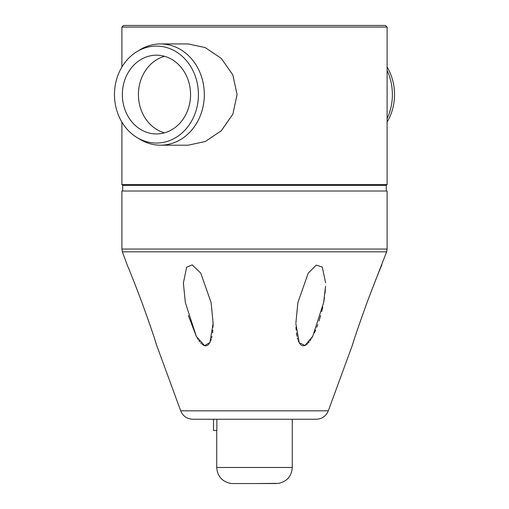 <?xml version="1.0" encoding="UTF-8"?>
<svg xmlns="http://www.w3.org/2000/svg" width="509" height="509" viewBox="0 0 509 509"><rect width="100%" height="100%" fill="white"/><g stroke="black" fill="none" stroke-linecap="round" stroke-linejoin="round"><path stroke-width="0.76" d="M254.5 25.45L123.502 25.45L121.893 27.06L387.107 27.06L385.498 25.45L254.5 25.45M386.306 191.015L386.306 185.384L122.694 185.384L121.893 184.582L387.107 184.582L387.107 27.06M387.107 70.496A50.633 43.85 90 0 1 392.382 94.566A50.633 43.85 90 0 1 387.107 118.635M387.107 67.042A48.476 41.986 90 0 1 394.532 94.566A48.476 41.986 90 0 1 387.107 122.096M160.469 43.933L188.196 43.933L205.172 47.566L221.3 58.401L232.842 74.906L237.067 94.566L232.868 114.175L221.313 130.718L205.35 141.489L188.196 145.199L160.469 145.199A50.633 43.85 -90 0 0 204.319 94.566A50.633 43.85 -90 0 0 160.469 43.933A50.633 43.85 -90 0 0 140.121 49.717L136.966 51.625A48.476 41.986 -90 0 0 114.468 94.566A48.476 41.986 -90 0 0 136.966 137.506A48.476 41.986 -90 0 0 198.434 94.566A48.476 41.986 -90 0 0 136.966 51.625M136.966 137.506L140.121 139.415A50.633 43.85 -90 0 0 160.469 145.199M122.345 94.566A39.378 34.103 -90 0 0 156.448 133.95A39.378 34.103 -90 0 0 190.557 94.566A39.378 34.103 -90 0 0 156.448 55.188A39.378 34.103 -90 0 0 122.345 94.566M164.49 132.836A39.378 34.103 90 0 1 138.423 94.566A39.378 34.103 90 0 1 164.49 56.295M121.893 191.015L387.107 191.015L387.107 249.054L121.893 249.054L121.893 191.015M367.014 302.613C352.597 342.506 352.559 345.223 352.164 345.783C353.004 343.779 353.036 341.265 367.014 302.613C379.568 269.286 381.648 265.653 381.884 264.731C381.635 265.743 380.535 266.818 367.014 302.613L365.895 305.661M355.556 335.323L356.389 332.81M357.312 330.067L358.266 327.255M360.219 321.561L360.391 321.077M368.923 297.491L386.617 251.821L122.383 251.821L127.116 264.731M322.751 307.016L321.669 311.642M320.645 315.516L318.984 321.033M317.801 324.519L316.795 327.249M315.656 330.074L314.428 332.867M312.679 336.379L311.731 338.071M310.961 339.325L310.115 340.597M309.237 341.774L308.32 342.862M307.601 343.613L306.882 344.262M306.208 344.778L305.61 345.153M305.025 345.446L304.477 345.649M303.879 345.783L303.326 345.827M302.785 345.783L302.225 345.649M301.742 345.446L301.252 345.153M300.774 344.778L300.265 344.262M299.75 343.613L299.273 342.862M298.707 341.774L298.217 340.597M297.784 339.325L297.421 338.071M297.027 336.373L296.442 332.861M296.149 330.074L295.971 327.249M295.888 323.832L299.241 342.811L305.018 345.452L312.742 336.264L323.635 302.613L325.563 286.23M325.626 282.832L322.286 267.079L316.324 265.081L308.225 273.129L297.88 302.613L295.888 323.062M325.353 289.825L325.028 293.254M324.475 297.542L323.66 302.461M141.986 302.613C156.403 342.506 156.441 345.223 156.836 345.783C155.996 343.779 155.964 341.265 141.986 302.613C129.432 269.286 127.352 265.653 127.116 264.731C127.365 265.743 128.465 266.818 141.986 302.613C129.432 269.286 127.352 265.653 127.116 264.731C127.365 265.743 128.465 266.818 141.986 302.613L148.793 321.599M185.365 302.613L196.334 336.398L204.573 345.662L209.937 342.493L213.112 323.412L211.12 302.613L200.756 273.098L192.179 264.922L186.618 267.212L183.374 283.125L185.365 302.613M213.112 323.832L213.029 327.249M212.851 330.074L212.558 332.861M211.973 336.373L211.579 338.071M211.216 339.325L210.783 340.597M210.293 341.774L209.727 342.862M209.25 343.613L208.735 344.262M208.226 344.778L207.748 345.153M207.258 345.446L206.775 345.649M206.215 345.783L205.674 345.827M205.121 345.783L204.523 345.649M203.975 345.446L203.39 345.153M202.792 344.778L202.118 344.262M201.399 343.613L200.68 342.862M199.763 341.774L198.885 340.597M198.039 339.325L197.269 338.071M196.321 336.379L188.349 315.485M254.5 419.257L192.758 419.257L316.242 419.257L292.274 419.257L292.274 467.478C291.606 476.195 287.006 481.501 278.461 483.391L254.5 483.55L276.202 483.55M213.513 419.257L213.513 430.506L216.866 430.506L216.866 419.257M254.405 483.55L232.798 483.55L254.405 483.55M156.855 345.827L180.682 410.82L328.318 410.82L352.145 345.827M216.726 430.506L216.726 467.478L292.274 467.478M121.893 184.582L121.893 122.096M121.893 67.042L121.893 27.06M386.306 185.384L387.107 184.582M122.694 191.015L122.694 185.384M387.107 249.054L386.617 251.821M213.112 323.069L213.112 323.412L213.112 323.069M180.682 410.82C182.947 416.152 186.975 418.964 192.758 419.257M328.318 410.82C326.053 416.152 322.025 418.964 316.242 419.257M216.726 467.478C217.394 476.195 221.994 481.501 230.539 483.391L232.798 483.55M121.893 249.054L122.383 251.821"/></g></svg>
